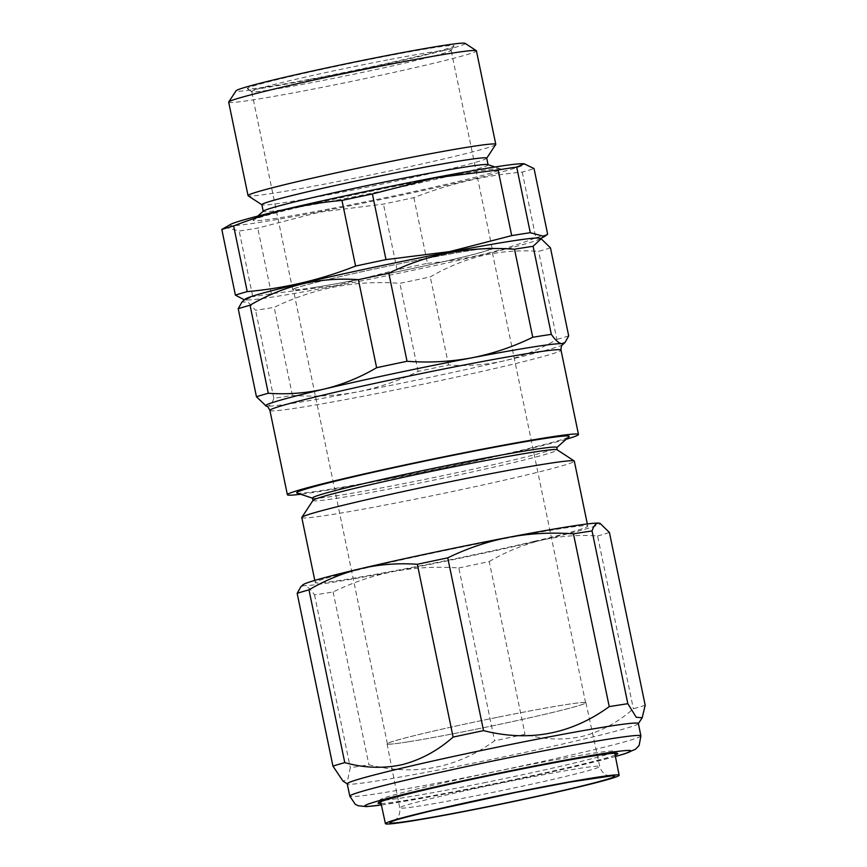 <?xml version="1.0" encoding="UTF-8"?>
<svg xmlns="http://www.w3.org/2000/svg" width="867" height="867" viewBox="0 0 867 867"><rect width="100%" height="100%" fill="white"/><g stroke="black" fill="none" stroke-linecap="round" stroke-linejoin="round"><path stroke-width="0.65" stroke-dasharray="4.33 3.25" d="M314.45 287.443A101.201 3.685 -11.7 0 1 293.317 289.524A101.201 3.685 -11.7 0 1 359.707 272.216A101.201 3.685 -11.7 0 1 470.391 250.552A101.201 3.685 -11.7 0 1 491.524 248.471A101.201 3.685 -11.7 0 1 425.133 265.779A101.201 3.685 -11.7 0 1 314.45 287.443M408.541 741.762A101.201 3.685 -11.7 0 1 387.408 743.843A101.201 3.685 -11.7 0 1 453.788 726.535A101.201 3.685 -11.7 0 1 564.471 704.871A101.201 3.685 -11.7 0 1 585.604 702.79A101.201 3.685 -11.7 0 1 519.225 720.098A101.201 3.685 -11.7 0 1 408.541 741.762M230.85 224.239A150.544 5.473 168.3 0 0 320.194 211.635A150.544 5.473 168.3 0 0 467.356 180.466A150.544 5.473 168.3 0 0 522.931 163.744M224.976 227.176L239.173 231.012A166.984 6.08 168.3 0 0 257.759 228.097L319.793 212.112L383.463 204.092A166.984 6.08 168.3 0 0 413.884 197.654C448.911 183.88 485.021 175.362 522.227 172.11A166.984 6.08 168.3 0 0 534.05 168.588M487.807 164.622A114.802 4.172 -11.7 0 1 488.088 164.828A114.802 4.172 -11.7 0 1 332.321 201.014A114.802 4.172 -11.7 0 1 263.254 211.385A114.802 4.172 -11.7 0 1 263.427 211.082M329.276 208.936A126.506 4.606 -11.7 0 1 253.348 220.045A126.506 4.606 -11.7 0 1 424.797 180.509A126.506 4.606 -11.7 0 1 500.606 168.837A126.506 4.606 -11.7 0 1 329.276 208.936M486.701 158.141A114.802 4.172 -11.7 0 1 486.658 158.314A114.802 4.172 -11.7 0 1 330.934 194.327A114.802 4.172 -11.7 0 1 261.975 204.84A114.802 4.172 -11.7 0 1 261.867 204.71M495.74 144.507A126.506 4.606 -11.7 0 1 324.15 184.194A126.506 4.606 -11.7 0 1 248.157 195.779M539.469 238.197A150.544 5.473 -11.7 0 1 538.613 239.487A150.544 5.473 -11.7 0 1 481.792 254.963A150.544 5.473 -11.7 0 1 335.583 285.915A150.544 5.473 -11.7 0 1 246.531 299.971L245.209 299.895L252.763 296.666L239.173 231.012M413.884 197.654L427.474 263.308A166.984 6.08 -11.7 0 1 397.064 269.745L335.03 285.72L271.36 293.74A166.984 6.08 -11.7 0 1 252.763 296.666M246.531 299.971A150.544 5.473 -11.7 0 1 245.231 299.126M310.754 79.081A105.633 3.847 168.3 0 0 454.026 45.951A105.633 3.847 168.3 0 0 390.518 55.347A105.633 3.847 168.3 0 0 247.29 88.759A105.633 3.847 168.3 0 0 310.754 79.081M389.857 59.487A101.84 3.706 -11.7 0 1 451.122 50.275A101.84 3.706 -11.7 0 1 451.078 50.427A101.84 3.706 -11.7 0 1 312.954 82.376A101.84 3.706 -11.7 0 1 251.777 91.696A101.84 3.706 -11.7 0 1 251.679 91.577A101.84 3.706 -11.7 0 1 389.857 59.487M465.113 43.35A117.012 4.259 -11.7 0 1 306.452 80.36A117.012 4.259 -11.7 0 1 236.095 90.775M228.682 102.154A126.506 4.606 168.3 0 0 304.794 90.71A126.506 4.606 168.3 0 0 476.427 50.85M353.974 280.442A101.84 3.706 168.3 0 0 492.142 248.341A101.84 3.706 168.3 0 0 430.866 257.553A101.84 3.706 168.3 0 0 292.699 289.643A101.84 3.706 168.3 0 0 353.974 280.442M638.34 723.501A148.636 5.408 -11.7 0 1 638.285 723.717A148.636 5.408 -11.7 0 1 581.031 739.789A148.636 5.408 -11.7 0 1 431.083 771.402A148.636 5.408 -11.7 0 1 347.374 783.963A148.636 5.408 -11.7 0 1 347.233 783.79M645.189 705.25A166.984 6.08 -11.7 0 1 633.365 708.773C617.976 722.374 600.939 731.585 582.266 736.397C563.333 740.429 544.248 739.735 525.023 734.316A166.984 6.08 -11.7 0 1 494.602 740.754C456.855 768.249 414.946 776.247 368.898 764.759A166.984 6.08 -11.7 0 1 350.311 767.674L347.797 779.325L343.007 781.091M313.052 500.335A124.718 4.541 168.3 0 0 312.998 500.508A124.718 4.541 168.3 0 0 381.35 490.505A124.718 4.541 168.3 0 0 509.167 463.596A124.718 4.541 168.3 0 0 557.253 449.93A124.718 4.541 168.3 0 0 557.134 449.789M301.792 517.566A139.154 5.061 168.3 0 0 378.055 506.404A139.154 5.061 168.3 0 0 520.666 476.373A139.154 5.061 168.3 0 0 574.312 461.125M312.488 498.037A124.718 4.541 168.3 0 0 312.792 498.265A124.718 4.541 168.3 0 0 384.33 487.373A124.718 4.541 168.3 0 0 508.658 461.114A124.718 4.541 168.3 0 0 556.56 447.784A124.718 4.541 168.3 0 0 556.744 447.459M297.002 493.063A139.154 5.061 168.3 0 0 376.82 480.903A139.154 5.061 168.3 0 0 515.54 451.62A139.154 5.061 168.3 0 0 568.98 436.74M550.469 247.843A166.984 6.08 -11.7 0 1 538.645 251.365C519.701 249.999 501.05 251.397 482.691 255.559C464.506 259.992 447.047 267.101 430.292 276.909A166.984 6.08 -11.7 0 1 399.882 283.346C355.86 279.976 313.962 287.974 274.178 307.352A166.984 6.08 -11.7 0 1 255.581 310.267L247.929 301.976L241.915 302.074M534.126 541.366A139.154 5.061 168.3 0 0 587.772 526.117A139.154 5.061 168.3 0 0 511.508 537.291A139.154 5.061 168.3 0 0 368.898 567.311A139.154 5.061 168.3 0 0 315.252 582.559A139.154 5.061 168.3 0 0 391.516 571.386A139.154 5.061 168.3 0 0 534.126 541.366M566.14 439.266A148.636 5.408 -11.7 0 1 521.175 450.732A148.636 5.408 -11.7 0 1 300.611 494.255M483.613 782.879A119.548 4.346 168.3 0 0 568.318 764.477A119.548 4.346 168.3 0 0 614.41 751.386A119.548 4.346 168.3 0 0 614.302 751.245A119.548 4.346 168.3 0 0 511.064 768.379A119.548 4.346 168.3 0 0 426.358 786.77A119.548 4.346 168.3 0 0 380.31 799.699A119.548 4.346 168.3 0 0 380.266 799.873A119.548 4.346 168.3 0 0 483.613 782.879M615.147 755.103A122.388 4.454 -11.7 0 1 570.573 766.992A122.388 4.454 -11.7 0 1 381.068 803.579M498.167 717.161A101.547 3.696 -11.7 0 1 585.94 702.725A101.547 3.696 -11.7 0 1 474.845 729.472A101.547 3.696 -11.7 0 1 387.061 743.908A101.547 3.696 -11.7 0 1 498.167 717.161M265.801 405.886L266.917 406.124C269.81 406.233 272.108 403.632 273.82 398.311A166.984 6.08 -11.7 0 0 292.407 395.395C314.288 397.01 335.832 395.872 357.041 391.971C378.229 387.766 398.582 380.906 418.111 371.39A166.984 6.08 -11.7 0 0 448.532 364.953C467.584 366.308 486.235 364.909 504.475 360.759C522.768 356.283 540.239 349.163 556.874 339.409L538.645 251.365M568.698 335.887A166.984 6.08 -11.7 0 1 556.874 339.409M273.82 398.311L255.581 310.267M292.407 395.395L274.178 307.352M418.111 371.39L399.882 283.346M448.532 364.953L430.292 276.909M300.86 586.699L304.068 585.55C307.026 585.962 310.516 589.072 314.526 594.892A166.984 6.08 168.3 0 0 333.112 591.977C352.696 582.44 373.048 575.58 394.192 571.396C415.445 567.495 436.99 566.357 458.827 567.972L494.602 740.754M458.827 567.972A166.984 6.08 168.3 0 0 489.237 561.534L525.023 734.316M333.112 591.977L368.898 764.759M314.526 594.892L350.311 767.674M489.237 561.534C505.981 551.737 523.451 544.617 541.637 540.184C559.995 536.023 578.647 534.625 597.591 535.99L633.365 708.773M597.591 535.99A166.984 6.08 168.3 0 0 609.414 532.479M303.092 584.716A151.801 5.527 168.3 0 0 304.068 585.55A151.801 5.527 168.3 0 0 394.192 571.396A151.801 5.527 168.3 0 0 541.637 540.184A151.801 5.527 168.3 0 0 599.791 523.278M271.36 293.74L257.759 228.097M397.064 269.745L383.463 204.092M427.474 263.308C464.679 260.057 500.801 251.538 535.828 237.764L522.227 172.11M547.651 234.242A166.984 6.08 -11.7 0 1 535.828 237.764M381.372 804.955A135.989 4.953 168.3 0 0 578.647 765.724A135.989 4.953 168.3 0 0 615.418 756.479M640.897 735.877A148.636 5.408 -11.7 0 1 583.599 752.166A148.636 5.408 -11.7 0 1 431.257 784.234A148.636 5.408 -11.7 0 1 349.802 796.166M562.781 344.524A151.801 5.527 -11.7 0 1 504.475 360.759A151.801 5.527 -11.7 0 1 357.041 391.971A151.801 5.527 -11.7 0 1 266.917 406.124A151.801 5.527 -11.7 0 1 266.071 405.973M269.908 410.416A148.636 5.408 168.3 0 0 351.373 398.484A148.636 5.408 168.3 0 0 503.716 366.416A148.636 5.408 168.3 0 0 561.014 350.127M488.002 793.37A102.122 3.717 -11.7 0 1 399.73 807.881A102.122 3.717 -11.7 0 1 511.454 780.983A102.122 3.717 -11.7 0 1 599.726 766.471A102.122 3.717 -11.7 0 1 488.002 793.37M387.408 743.843L293.317 289.524M257.792 216.089L253.348 220.045M451.078 50.427L454.026 45.951M492.142 248.341L451.122 50.275M381.372 804.988L427.713 797.228L498.893 783.259L578.993 765.659L615.429 756.512M587.772 526.117L587.327 523.961M380.31 799.699L378.11 803.048M387.061 743.908L399.73 807.881C400.576 815.392 396.815 818.611 396.62 818.795L393.846 820.919M380.667 801.704L380.266 799.873M585.94 702.725L599.726 766.471C601.904 773.624 606.564 775.12 606.846 775.217L610.303 776.084M614.768 753.228L614.41 751.386M614.302 751.245L617.651 753.445M315.252 582.559L314.797 580.391M292.699 289.643L251.679 91.577M251.777 91.696L247.29 88.759M538.613 239.487L540.509 238.533M494.97 166.973L500.606 168.837M585.604 702.79L491.524 248.471"/><path stroke-width="1.3" d="M524.242 163.82L522.931 163.744A150.544 5.473 168.3 0 0 433.879 177.811A150.544 5.473 168.3 0 0 230.85 224.239L221.811 229.473A166.984 6.08 168.3 0 1 233.635 225.962C268.662 212.177 304.772 203.669 341.977 200.418A166.984 6.08 168.3 0 1 372.398 193.98L434.421 177.995L498.102 169.975A166.984 6.08 168.3 0 1 516.689 167.049L524.242 163.82L534.05 168.588L547.651 234.242L544.487 236.539L530.29 232.703L516.689 167.049M257.792 216.089L263.427 211.082A114.802 4.172 -11.7 0 1 419.01 175.21A114.802 4.172 -11.7 0 1 487.807 164.622L494.97 166.973M263.221 211.266L261.867 204.71A114.802 4.172 -11.7 0 1 417.634 168.523A114.802 4.172 -11.7 0 1 486.701 158.141L488.056 164.697M261.888 204.785L248.157 195.779A126.506 4.606 -11.7 0 1 248.038 195.628A126.506 4.606 -11.7 0 1 419.682 155.757A126.506 4.606 -11.7 0 1 495.783 144.323A126.506 4.606 -11.7 0 1 495.74 144.507L486.712 158.217M551.336 334.359A166.984 6.08 -11.7 0 0 532.75 337.274C513.177 346.811 492.814 353.671 471.67 357.854C450.417 361.756 428.872 362.894 407.046 361.279A166.984 6.08 -11.7 0 0 376.625 367.716C359.989 377.47 342.519 384.59 324.225 389.066C305.986 393.217 287.335 394.615 268.282 393.26A166.984 6.08 -11.7 0 0 256.459 396.772L238.219 308.728L241.915 302.074L245.231 299.126A150.544 5.473 -11.7 0 1 303.049 283.032A150.544 5.473 -11.7 0 1 449.258 252.08A150.544 5.473 -11.7 0 1 539.469 238.197L541.127 238.739L550.469 247.843L568.698 335.887L565.002 342.552L561.794 343.7C558.836 343.289 555.346 340.178 551.336 334.359L533.107 246.304L541.127 238.739M498.102 169.975L511.703 235.629L449.67 251.603L385.988 259.623L372.398 193.98M244.288 299.798L235.401 295.127A166.984 6.08 -11.7 0 1 247.225 291.605C284.43 288.353 320.552 279.846 355.578 266.071A166.984 6.08 -11.7 0 1 385.988 259.623M228.725 101.97L236.095 90.775A117.012 4.259 -11.7 0 1 394.81 54.068A117.012 4.259 -11.7 0 1 465.113 43.35L476.319 50.698A126.506 4.606 168.3 0 0 400.316 62.283A126.506 4.606 168.3 0 0 228.725 101.97A126.506 4.606 168.3 0 0 228.682 102.154L248.038 195.628M404.542 767.501A148.636 5.408 -11.7 0 1 556.874 735.433A148.636 5.408 -11.7 0 1 638.34 723.501L640.897 735.877A148.636 5.408 -11.7 0 0 559.443 747.809A148.636 5.408 -11.7 0 0 407.1 779.877A148.636 5.408 -11.7 0 0 349.802 796.166L347.233 783.79A148.636 5.408 -11.7 0 1 404.542 767.501M627.827 703.711L636.237 717.258L642.198 717.757L645.189 705.25L609.414 532.479L600.062 523.365L598.956 523.126C596.052 523.018 593.754 525.619 592.053 530.94L627.827 703.711A166.984 6.08 -11.7 0 0 609.241 706.638C571.266 734.165 529.369 742.174 483.537 730.643A166.984 6.08 -11.7 0 0 453.116 737.08C437.727 750.681 420.69 759.893 402.017 764.705C383.084 768.726 363.999 768.032 344.773 762.613L308.988 589.842A166.984 6.08 168.3 0 0 297.164 593.353L332.95 766.135A166.984 6.08 -11.7 0 1 344.773 762.613M587.327 523.961L574.312 461.125A139.154 5.061 168.3 0 0 574.182 460.962L557.134 449.789A124.718 4.541 168.3 0 0 486.896 460.312A124.718 4.541 168.3 0 0 361.084 486.853A124.718 4.541 168.3 0 0 313.052 500.335L301.846 517.371A139.154 5.061 168.3 0 0 301.792 517.566L314.797 580.391M574.182 460.962A139.154 5.061 168.3 0 0 495.816 472.721A139.154 5.061 168.3 0 0 355.437 502.318A139.154 5.061 168.3 0 0 301.846 517.371M557.232 449.854L556.744 447.459A124.718 4.541 168.3 0 0 488.392 457.462A124.718 4.541 168.3 0 0 360.574 484.371A124.718 4.541 168.3 0 0 312.488 498.037L312.987 500.432M556.766 447.6L568.98 436.74A139.154 5.061 168.3 0 0 496.758 446.819A139.154 5.061 168.3 0 0 350.311 477.565A139.154 5.061 168.3 0 0 297.002 493.063L312.521 498.178M268.282 393.26L250.043 305.217C266.798 295.409 284.257 288.299 302.442 283.867C320.801 279.705 339.452 278.307 358.396 279.673A166.984 6.08 -11.7 0 1 388.806 273.235C428.135 253.944 470.033 245.946 514.521 249.23A166.984 6.08 -11.7 0 1 533.107 246.304M300.611 494.255A148.636 5.408 -11.7 0 1 287.378 494.732A148.636 5.408 -11.7 0 1 344.676 478.443A148.636 5.408 -11.7 0 1 497.019 446.375A148.636 5.408 -11.7 0 1 578.473 434.443A148.636 5.408 -11.7 0 1 566.14 439.266M381.068 803.579A122.388 4.454 -11.7 0 1 378.11 803.048A122.388 4.454 -11.7 0 1 425.253 789.815A122.388 4.454 -11.7 0 1 548.713 763.773A122.388 4.454 -11.7 0 1 617.651 753.445A122.388 4.454 -11.7 0 1 615.147 755.103M488.565 806.689A119.343 4.346 -11.7 0 1 385.414 823.65A119.343 4.346 -11.7 0 1 515.973 792.21A119.343 4.346 -11.7 0 1 619.136 775.25A119.343 4.346 -11.7 0 1 488.565 806.689M532.75 337.274L514.521 249.23M407.046 361.279L388.806 273.235M376.625 367.716L358.396 279.673M238.219 308.728A166.984 6.08 -11.7 0 1 250.043 305.217M256.459 396.772L266.071 405.973A151.801 5.527 -11.7 0 1 324.225 389.066A151.801 5.527 -11.7 0 1 471.67 357.854A151.801 5.527 -11.7 0 1 561.794 343.7A151.801 5.527 -11.7 0 1 562.781 344.524L565.002 342.552M297.164 593.353L300.86 586.699L303.092 584.716A151.801 5.527 168.3 0 1 361.387 568.492C343.202 572.924 325.732 580.034 308.988 589.842M347.255 783.887L343.007 781.091L332.95 766.135M592.053 530.94A166.984 6.08 168.3 0 0 573.455 533.855C551.575 532.24 530.03 533.378 508.831 537.28C487.633 541.485 467.28 548.345 447.751 557.86A166.984 6.08 168.3 0 0 417.341 564.298L453.116 737.08M417.341 564.298C398.397 562.932 379.746 564.33 361.387 568.492A151.801 5.527 -11.7 0 1 508.831 537.28A151.801 5.527 168.3 0 1 598.956 523.126A151.801 5.527 168.3 0 1 599.791 523.278L600.062 523.365M447.751 557.86L483.537 730.643M573.455 533.855L609.241 706.638M495.783 144.323L476.427 50.85A126.506 4.606 168.3 0 0 476.319 50.698M511.703 235.629A166.984 6.08 -11.7 0 1 530.29 232.703M355.578 266.071L341.977 200.418M247.225 291.605L233.635 225.962M235.401 295.127L221.811 229.473M615.418 756.479A135.989 4.953 168.3 0 0 584.174 756.718A135.989 4.953 168.3 0 0 417.179 791.083A135.989 4.953 168.3 0 0 381.372 804.955M578.473 434.443L561.014 350.127A148.636 5.408 168.3 0 0 479.559 362.059A148.636 5.408 168.3 0 0 327.217 394.127A148.636 5.408 168.3 0 0 269.908 410.416C266.765 404.152 266.96 407.197 266.071 405.973M489.086 806.408A114.769 4.172 -11.7 0 1 390.659 822.024A114.769 4.172 -11.7 0 1 515.453 792.481A114.769 4.172 -11.7 0 1 613.879 776.865A114.769 4.172 -11.7 0 1 489.086 806.408M615.429 756.512L624.749 753.791L635.457 749.261L639.131 745.436L640.897 735.877M638.361 723.598L642.198 717.757M393.856 820.908L393.846 820.919C394.257 820.215 407.425 816.692 433.348 810.352L515.399 792.503L570.085 782.034L610.303 776.084M385.414 823.65L380.667 801.704M619.136 775.25L614.768 753.228M287.378 494.732L269.908 410.416M561.014 350.127C560.982 347.028 561.578 345.164 562.781 344.524M381.372 804.988L366.557 806.613L358.158 805.736L355.242 804.251L349.802 796.166M540.509 238.533L544.487 236.55"/></g></svg>
